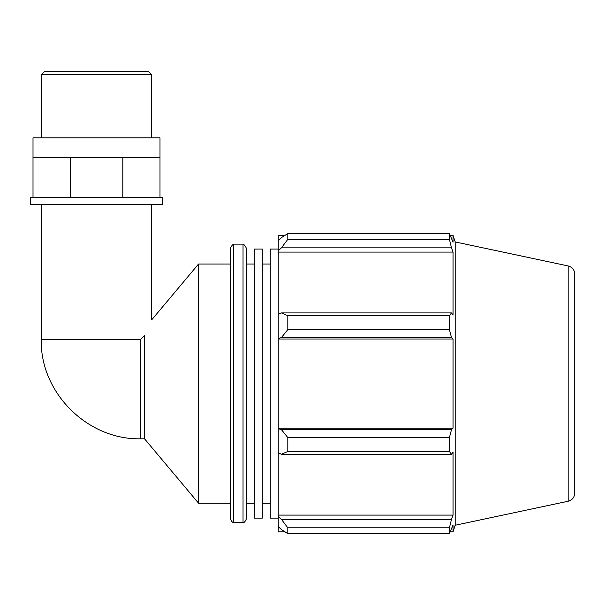 <?xml version="1.0" encoding="UTF-8"?>
<svg xmlns="http://www.w3.org/2000/svg" width="605" height="605" viewBox="0 0 605 605"><rect width="100%" height="100%" fill="white"/><g stroke="black" fill="none" stroke-linecap="round" stroke-linejoin="round"><path stroke-width="0.91" d="M160 157.754L160 197.608L33.01 197.608L33.01 157.754L160 157.754L160 137.827L33.01 137.827L33.01 157.754M70.203 197.608L70.203 157.754M122.807 197.608L122.807 157.754M160 197.608L162.76 197.608L162.76 204.256L30.25 204.256L30.25 197.608L33.01 197.608M140.678 339.428L41.291 339.428C39.726 391.556 86.606 439.979 140.678 438.806L140.678 339.428L144.535 335.563L144.535 438.806L198.531 503.156L230.414 503.156M144.535 335.563C153.67 315.318 153.67 315.318 144.535 335.563M151.719 204.256L151.719 319.826L198.531 264.037L198.531 503.156M281.423 454.257L287.806 451.489L287.806 437.574L281.423 429.618L278.24 428.658L278.24 452.79L281.423 454.257L451.489 454.257L449.417 451.489L287.806 451.489M278.24 428.658L278.24 338.535L281.423 337.575L287.806 329.619L287.806 315.697L281.423 312.929L278.24 314.403L278.24 338.535M278.24 314.403L278.24 250.674L281.423 247.846L287.806 239.361L287.806 233.598L281.423 237.636L278.24 240.677L278.24 250.674M278.24 240.677L278.24 235.337L285.023 235.337M285.023 531.848L278.24 531.848L278.24 526.509L281.423 529.549L287.806 533.595L287.806 527.825L281.423 519.34L278.24 516.511L278.24 526.509M278.24 516.511L278.24 452.79M278.24 428.174L453.047 428.174L451.489 429.618L281.423 429.618M287.806 437.574L449.417 437.574L451.489 429.618M278.24 515.097L453.047 515.097L451.489 519.34L281.423 519.34M287.806 527.825L449.417 527.825L451.489 519.34M568.171 265.958C572.269 267.123 574.463 269.83 574.75 274.08L574.75 493.113C574.463 497.363 572.269 500.07 568.171 501.235L568.171 265.958L455.187 241.94L453.047 235.337L453.047 242.204L449.417 233.598L287.806 233.598L449.417 233.598L449.417 239.361L287.806 239.361M281.423 247.846L451.489 247.846L453.047 252.088L453.047 315.137L451.489 312.929L281.423 312.929M287.806 315.697L449.417 315.697L451.489 312.929M455.187 241.94L455.187 525.246L453.047 531.848L453.047 524.989L449.417 533.595L287.806 533.595M451.489 247.846L449.417 239.361M449.417 315.697L449.417 329.619L287.806 329.619M281.423 337.575L451.489 337.575L449.417 329.619M451.489 337.575L453.047 339.012L453.047 428.174M449.417 437.574L449.417 451.489M451.489 454.257L453.047 452.048L453.047 515.097M449.417 527.825L449.417 533.595M278.24 339.012L453.047 339.012M278.24 252.088L453.047 252.088M246.356 518.961L246.356 248.224C244.919 245.154 243.815 244.042 243.036 244.904L243.036 522.289C243.815 523.144 244.919 522.039 246.356 518.961M243.036 522.289L233.734 522.289L233.734 244.904L243.036 244.904M233.734 244.904C233.038 244.004 231.934 245.116 230.414 248.224L230.414 518.961C231.934 522.077 233.038 523.181 233.734 522.289M262.298 264.037L270.269 264.037M246.356 264.037L254.327 264.037M198.531 264.037L230.414 264.037M278.24 249.063L270.269 249.063L270.269 518.122L278.24 518.122M254.327 249.063L254.327 518.122L262.298 518.122L262.298 249.063L254.327 249.063M41.291 74.718L151.719 74.718L148.406 71.405L44.604 71.405L41.291 74.718L41.291 137.827M140.678 438.806L144.535 438.806M41.291 204.256L41.291 339.428M450.324 531.848L453.047 531.848M450.324 235.337L453.047 235.337M568.171 501.235L455.187 525.246M262.298 503.156L270.269 503.156M246.356 503.156L254.327 503.156M151.719 137.827L151.719 74.718"/></g></svg>
